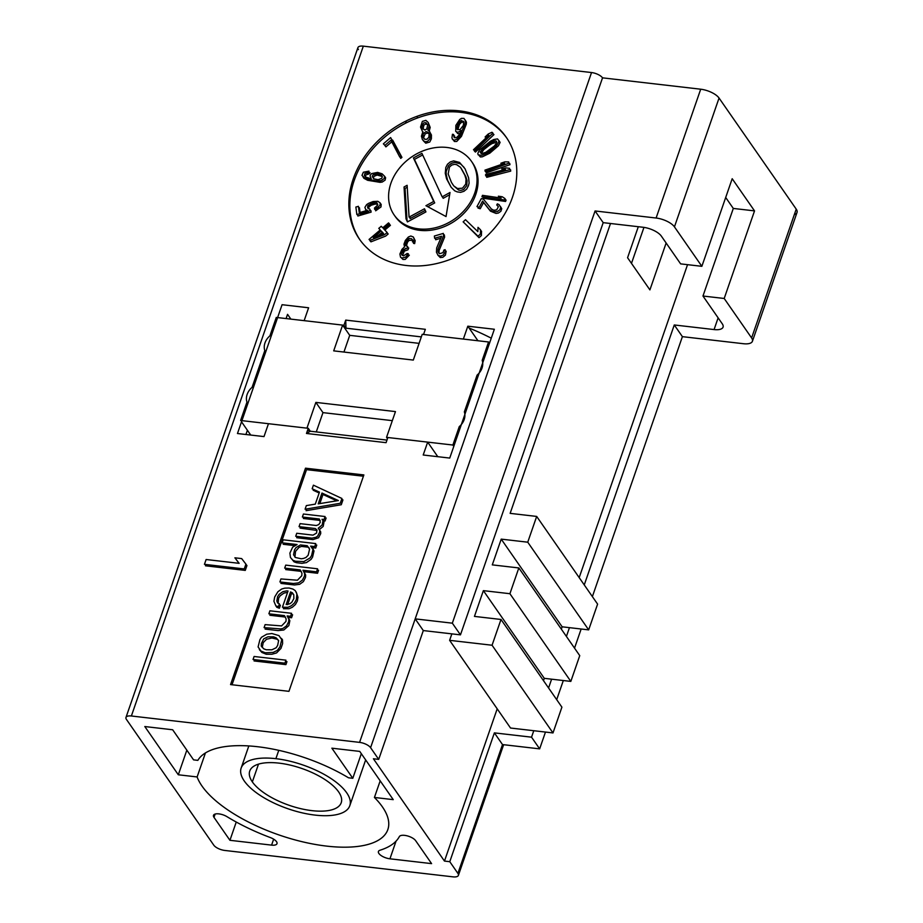 <?xml version="1.0" encoding="UTF-8"?>
<svg xmlns="http://www.w3.org/2000/svg" width="923" height="923" viewBox="0 0 923 923"><rect width="100%" height="100%" fill="white"/><g stroke="black" fill="none" stroke-linecap="round" stroke-linejoin="round"><path stroke-width="1.38" d="M358.412 49.611A8.93 3.588 19.1 0 1 363.327 46.15L131.378 715.994A8.93 3.588 -160.9 0 0 125.978 717.448A8.93 3.588 -160.9 0 0 126.463 719.455L213.778 845.156A8.93 3.588 -160.9 0 0 224.785 850.452L452.985 876.85A8.93 3.588 -160.9 0 0 458.385 875.385A8.93 3.588 -160.9 0 0 457.9 873.389A8.93 3.588 19.1 0 1 452.985 876.85L224.785 850.452A8.93 3.588 19.1 0 1 213.778 845.156L126.463 719.455A8.93 3.588 19.1 0 1 131.378 715.994L359.578 742.38A8.93 3.588 19.1 0 1 370.584 747.688L378.707 759.387L373.4 758.764L444.471 861.078L449.778 861.69L457.9 873.389L502.504 744.573L494.382 732.874L531.533 737.177L533.771 730.716L531.533 737.177L539.655 748.865L502.504 744.573L494.382 732.874L449.778 861.69L494.382 732.874L531.533 737.177L539.655 748.865L502.504 744.573L457.9 873.389L449.778 861.69L444.471 861.078L497.197 708.818L444.471 861.078L373.4 758.764L378.707 759.387L423.311 630.571L415.188 618.871L370.584 747.688L378.707 759.387L423.311 630.571L415.188 618.871L452.339 623.175L460.462 634.862L423.311 630.571L460.462 634.862L452.339 623.175L595.07 210.963L656.103 218.024L700.707 89.208A14.895 5.988 19.1 0 1 719.052 98.046L796.226 209.129A14.895 5.988 19.1 0 1 794.334 214.597M273.646 839.169L271.593 845.122A8.93 3.588 -160.9 0 0 277.038 842.837A8.93 3.588 -160.9 0 0 270.254 837.53A114.648 46.115 19.1 0 1 227.023 816.693A8.93 3.588 -160.9 0 0 216.801 813.798A8.93 3.588 -160.9 0 0 213.986 817.351L229.931 840.299L271.593 845.122L229.931 840.299L213.986 817.351L215.117 814.074M415.65 840.68L431.595 863.628L389.933 858.805L431.595 863.628L415.65 840.68A8.93 3.588 -160.9 0 0 406.997 835.8A8.93 3.588 -160.9 0 0 399.336 836.619A114.648 46.115 19.1 0 1 380.034 850.221A8.93 3.588 -160.9 0 0 380.091 854.767A8.93 3.588 -160.9 0 0 389.933 858.805L396.048 841.153M193.588 759.871L197.845 760.367A101.253 40.727 -160.9 0 1 348.525 777.801L352.794 778.285L361.32 753.676L352.794 778.285L331.876 748.184L359.739 751.403L393.244 799.641L359.739 751.403L331.876 748.184L352.794 778.285L348.525 777.801A101.253 40.727 -160.9 0 0 197.845 760.367L193.588 759.871L172.67 729.77L144.807 726.539L178.312 774.778L197.118 776.947A101.253 40.727 -160.9 0 0 326.696 846.114A101.253 40.727 -160.9 0 0 374.426 797.46L393.244 799.641L374.426 797.46L380.184 780.835L374.426 797.46A101.253 40.727 -160.9 0 1 387.856 829.546A101.253 40.727 -160.9 0 1 294.137 839.653A101.253 40.727 -160.9 0 1 197.118 776.947L178.312 774.778L144.807 726.539M125.978 717.448L357.928 47.615A8.93 3.588 19.1 0 1 363.327 46.15L131.378 715.994L359.578 742.38L591.528 72.548L363.327 46.15L591.528 72.548A8.93 3.588 19.1 0 1 602.534 77.844L700.707 89.208L602.534 77.844L415.188 618.871L452.339 623.175L595.07 210.963L656.103 218.024A14.895 5.988 19.1 0 1 674.448 226.862L701.861 266.32L732.193 178.727L754.529 210.882L724.197 298.475L751.61 337.945L796.226 209.129L719.052 98.046L674.448 226.862L701.861 266.32L680.632 263.874L661.341 236.103A14.895 5.988 -160.9 0 0 642.996 227.254L603.192 222.651L460.462 634.862L603.192 222.651L595.07 210.963L603.192 222.651L642.996 227.254A14.895 5.988 -160.9 0 1 661.341 236.103L680.632 263.874L701.861 266.32L732.193 178.727L754.529 210.882L724.197 298.475L751.61 337.945A14.895 5.988 19.1 0 1 743.419 343.714L682.397 336.653L592.381 596.604L682.397 336.653L674.275 324.965L714.079 329.569L718.129 317.847L714.079 329.569A14.895 5.988 -160.9 0 0 722.259 323.8L702.968 296.029L733.3 208.436L725.697 197.487L733.3 208.436L754.529 210.882L733.3 208.436L702.968 296.029L724.197 298.475L702.968 296.029L722.259 323.8A14.895 5.988 -160.9 0 1 723.067 327.134A14.895 5.988 -160.9 0 1 714.079 329.569L674.275 324.965L682.397 336.653L743.419 343.714A14.895 5.988 -160.9 0 0 752.418 341.279A14.895 5.988 -160.9 0 0 751.61 337.945L796.226 209.129A14.895 5.988 19.1 0 1 797.022 212.463L752.418 341.279M354.72 475.218L355.17 473.926L354.72 475.218M342.825 472.495L342.375 473.787L342.825 472.495M387.868 437.514L386.079 442.671L306.482 433.464L308.259 428.307L268.466 423.703L264.001 436.591L237.465 433.522L282.069 304.705L308.605 307.774L304.152 320.65L343.944 325.254L345.733 320.108L425.341 329.315L423.553 334.461L463.358 339.064L467.823 326.188L494.347 329.257L449.743 458.073L423.207 455.004L427.672 442.117L387.868 437.514L427.672 442.117L437.79 456.689L427.672 442.117L423.207 455.004M459.585 110.875A89.335 71.625 145.2 0 1 512.427 197.372A89.335 71.625 145.2 0 1 406.051 265.455A89.335 71.625 145.2 0 1 353.209 178.958A89.335 71.625 145.2 0 1 459.585 110.875M305.501 468.18L363.87 474.93L288.934 691.339L230.554 684.589L305.501 468.18M245.887 564.207L246.937 565.568L245.264 570.402L205.46 565.799L205.91 564.507M239.022 563.307L236.023 559.28M446.917 147.461A47.05 37.728 -34.8 0 0 390.891 183.308A47.05 37.728 -34.8 0 0 418.719 228.869A47.05 37.728 -34.8 0 0 474.745 193.011A47.05 37.728 -34.8 0 0 446.917 147.461M450.02 192.48L446.04 216.559L425.918 205.702L433.695 201.456L413.435 157.937L421.915 153.345L442.175 196.853L450.02 192.48M465.054 168.805L468.619 177.827L469.115 183.042L468.446 185.742L466.75 189.007L463.957 191.303L460.589 192.353L457.139 191.869L454.727 190.83L451.151 187.288L446.559 178.82L445.267 173.259L445.797 167.49L447.493 164.225L450.286 161.929L453.654 160.89L459.516 162.413L465.054 168.805M407.447 221.912L405.993 218.786L404.043 186.977L407.124 185.304L409.074 217.124L424.488 208.771L425.941 211.898L407.447 221.912M482.475 195.341L481.944 196.726L504.546 199.991L505.066 198.618L502.216 196.749L498.374 196.195L501.212 198.053L482.475 195.341M491.382 209.002L483.56 199.287L481.321 198.595L476.96 206.59L479.199 207.294L482.591 201.064L489.432 209.694L493.101 211.621L497.289 211.621L499.851 209.821L500.739 207.237L499.02 204.629L497.347 203.845L496.736 204.952L498.374 206.764L496.678 209.879L493.828 210.282L491.382 209.002M465.504 219.72L463.138 221.855L478.022 236.207L480.387 234.073L480.537 229.804L477.999 227.358L477.849 231.627L465.504 219.72M438.09 248.968L443.605 235.653L443.317 233.404L434.352 236.034L434.641 238.284L441.621 236.242L436.671 247.975L436.452 252.256L438.16 255.498L440.825 256.109L443.502 254.863L445.151 251.575L445.163 249.695L443.917 250.064L442.971 252.683L439.475 253.698L437.94 251.817L438.09 248.968M408.37 237.015L405.359 240.453L403.962 244.214L404.551 246.868L401.943 249.372L399.901 254.021L400.524 257.194L401.932 257.99L405.532 257.205L408.312 253.721L407.158 253.479L403.639 255.798L401.77 254.91L401.493 253.848L403.328 249.66L406.905 248.368L407.712 246.51L405.624 245.564L405.335 244.503L407.147 239.807L408.681 238.596L411.416 238.653L412.616 239.911L412.489 241.907L413.642 242.149L414.173 239.219L413.377 237.026L410.827 236L408.37 237.015M369.05 239.438L369.938 240.372L384.66 234.627L387.152 232.515L383.61 228.766L389.414 223.851L388.537 222.916L382.733 227.831L381.257 226.273L378.765 228.385L380.241 229.942L369.05 239.438M381.13 230.877L383.633 233.531L373.25 237.557L381.13 230.877M370.077 210.675L369.881 209.14L367.619 207.963L367.839 205.61L372.754 202.795L376.999 202.922L377.795 204.987L374.484 208.01L374.657 209.336L379.976 205.483L380.172 202.91L377.842 201.306L373.123 201.537L368.6 203.325L366.65 204.583L364.897 207.387L365.727 209.671L367.389 210.317L359.243 212.705L358.424 206.314L355.874 207.052L356.843 214.563L370.077 210.675M377.622 172.405L371.461 173.628L369.996 175.808L371.242 178.785L366.269 177.274L364.423 175.658L364.85 173.512L368.473 172.266L368.969 171.136L363.374 172.22L361.978 175.405L364.47 177.897L369.8 179.731L376.48 180.85L381.211 180.585L384.083 178.693L384.614 176.316L382.122 173.824L377.622 172.405M374.946 173.847L377.599 173.639L381.522 175.185L382.341 176.847L381.637 178.439L378.015 179.685L373.792 178.82L372.246 176.512L372.938 174.92L374.946 173.847M400.928 155.906L390.625 137.596L383.368 143.838L384.891 145.419L390.937 140.215L399.717 156.945L400.928 155.906M422.353 131.216L422.919 131.528L421.442 136.166L422.411 139.627L424.753 141.75L427.545 141.392L429.806 138.854L430.591 134.885L429.622 131.424L427.891 130.062L429.172 125.943L428.214 122.482L425.872 120.371L422.376 121.386L420.53 127.074L422.353 131.216M427.014 139.211L424.961 139.35L422.861 137.158L423.207 133.777L426.022 131.551L428.191 132.312L429.172 133.904L428.826 137.273L427.014 139.211M423.853 122.828L425.907 122.69L427.753 124.963L426.726 129.001L424.788 130.039L421.892 127.616L422.099 125.216L423.853 122.828M453.608 134.504L452.455 134.273L451.947 137.712L452.489 139.35L454.347 140.238L457.473 138.842L460.45 134.896L465.296 122.713L465.423 120.717L463.946 118.386L461.442 118.375L459.677 119.54L455.87 125.343L455.72 131.401L457.82 132.335L461.373 130.524L458.662 135.543L456.493 137.631L454.22 137.677L453.608 134.504M463.381 125.366L459.966 129.728L456.977 129.116L457.635 124.19L460.646 120.751L463.634 121.363L463.381 125.366M473.476 149.745L474.434 150.611L492.94 133.131L491.971 132.266L488.255 133.997L485.106 136.973L488.832 135.243L473.476 149.745M490.401 141.231L479.383 150.149L477.791 153.449L478.126 154.787L481.31 155.376L485.025 153.956L492.744 148.811L497.485 144.253L499.078 140.954L497.52 138.912L493.851 139.488L490.401 141.231M485.21 146.111L491.048 142.084L494.197 140.827L496.551 141.219L496.262 143.55L494.151 146.169L485.821 152.307L481.402 153.703L480.11 151.995L485.21 146.111M484.956 170.132L485.21 171.424L508.942 163.221L508.688 161.929L504.893 161.848L500.854 163.244L504.65 163.325L484.956 170.132M485.579 174.528L485.694 175.866L509.692 169.659L509.577 168.321L505.896 167.905L501.8 168.967L505.492 169.382L485.579 174.528M466.046 179.224L464.823 175.185L460.519 167.34L456.723 164.709L454.601 164.294L451.739 165.055L449.455 167.075L448.186 174.02L451.462 182.431L453.724 185.892L457.52 188.534L462.504 188.188L465.746 184.081L466.046 179.224M305.086 509.219L340.252 503.277L341.925 498.478L313.416 485.175L312.159 488.775L319.462 492.121L315.297 504.143L306.332 505.608L305.086 509.219M321.965 493.044L338.383 500.566L318.216 503.854L321.965 493.044M303.425 514.019L302.375 517.03L319.312 518.991L320.304 522.233L318.804 524.552L316.347 525.522L300.09 523.641L299.052 526.652L315.308 528.533L316.924 529.964L316.566 533.044L313.024 535.144L296.756 533.263L295.718 536.263L311.974 538.144L315.781 537.336L317.558 536.286L319.693 532.156L319.635 530.275L318.227 528.244L322.185 524.945L322.969 520.664L322.023 519.303L324.054 519.534L325.104 516.534L303.425 514.019M283.211 539.817L282.173 542.828L297.079 544.547L292.649 547.166L289.891 553.096L290.468 557.538L293.018 560.33L295.522 561.253L303.863 561.588L310.059 557.93L311.57 555.6L312.978 549.508L310.624 546.116L314.697 546.589L315.735 543.578L283.211 539.817M296.041 547.558L300.471 544.939L307.244 545.724L309.586 549.116L308.178 555.208L305.998 557.457L303.552 558.427L301.302 558.796L295.418 557.48L293.537 554.769L294.529 549.877L296.041 547.558M285.726 565.118L284.688 568.118L300.275 569.929L301.936 573.241L301.786 575.721L297.414 580.221L280.938 578.94L279.9 581.952L293.445 583.509L298.614 582.863L302.363 580.163L304.498 576.044L304.648 573.552L302.975 570.241L316.531 571.81L317.57 568.799L285.726 565.118M292.937 589.082L289.072 588.009L284.803 588.136L281.677 589.024L277.927 591.724L274.696 596.973L273.912 601.265L275.85 605.857L278.354 606.769L279.392 603.769L277.569 602.938L276.831 600.977L277.615 596.685L279.127 594.366L282.876 591.666L286.684 590.858L288.034 591.02L282.415 607.242L288.045 607.265L291.38 605.776L294.449 603.007L296.375 599.477L296.894 593.916L295.222 590.593L292.937 589.082M290.537 591.931L292.36 592.762L293.768 594.804L293.872 598.565L291.945 602.096L289.972 603.746L286.165 604.553L290.537 591.931M269.908 610.795L268.87 613.807L284.446 615.606L286.118 618.929L285.968 621.41L281.584 625.909L265.12 624.629L264.082 627.628L280.546 628.909L282.784 628.54L286.545 625.852L288.68 621.721L288.83 619.241L287.157 615.918L290.549 616.31L291.587 613.31L269.908 610.795M261.428 637.32L259.917 639.651L258.094 646.942L260.909 651.015L265.236 652.769L273.104 652.434L277.327 650.415L279.934 646.965L281.757 639.674L278.942 635.601L271.904 633.536L266.747 634.193L261.428 637.32M261.382 643.573L263.724 638.843L267.947 636.824L273.566 636.858L276.069 637.77L278.631 640.562L277.638 645.454L276.127 647.773L271.904 649.792L266.286 649.769L263.782 648.846L261.221 646.054L261.382 643.573M254.09 656.484L253.052 659.484L284.895 663.175L285.934 660.164L254.09 656.484M548.574 687.97L551.608 679.19L548.574 687.97M566.41 636.443L569.456 627.663L566.41 636.443M584.259 584.917L674.275 324.965L584.259 584.917M581.155 629.013L574.533 648.131L581.155 629.013M563.318 680.539L556.696 699.657L563.318 680.539M545.47 732.066L539.655 748.865L545.47 732.066M602.534 77.844L370.584 747.688A8.93 3.588 -160.9 0 0 359.578 742.38L591.528 72.548A8.93 3.588 19.1 0 1 602.534 77.844M510.534 728.028L552.992 732.931L561.911 707.168L500.993 619.471L474.457 616.402L483.375 590.639L509.911 593.708L518.83 567.945L492.294 564.876L501.224 539.124L527.748 542.193L536.678 516.43L510.142 513.361L610.507 223.504L510.142 513.361L536.678 516.43L527.748 542.193L501.224 539.124L492.294 564.876L518.83 567.945L509.911 593.708L483.375 590.639L474.457 616.402L500.993 619.471L492.063 645.235L500.993 619.471L561.911 707.168L552.992 732.931L492.063 645.235L449.616 640.331L492.063 645.235L552.992 732.931L510.534 728.028L449.616 640.331L451.855 633.87M543.497 680.666L544.293 678.336L570.829 681.405L579.748 655.642L518.83 567.945L579.748 655.642L570.829 681.405L509.911 593.708L570.829 681.405L544.293 678.336L483.375 590.639L544.293 678.336L543.497 680.666M561.334 629.14L562.142 626.809L588.678 629.878L597.596 604.115L536.678 516.43L597.596 604.115L588.678 629.878L527.748 542.193L588.678 629.878L562.142 626.809L501.224 539.124L562.142 626.809L561.334 629.14M579.183 577.613L687.543 264.67L579.183 577.613M631.482 263.378L643.954 227.381L631.482 263.378M666.141 243.003L649.907 289.891L627.571 257.736L638.301 226.712L627.571 257.736L649.907 289.891L666.141 243.003M674.448 226.862A14.895 5.988 -160.9 0 0 656.103 218.024L700.707 89.208A14.895 5.988 19.1 0 1 719.052 98.046L674.448 226.862M491.255 338.187A113.16 45.515 -160.9 0 0 469.115 328.057A113.16 45.515 -160.9 0 1 491.255 338.187M300.079 488.209A101.253 40.727 -160.9 0 0 298.244 489.121A101.253 40.727 19.1 0 1 300.079 488.209M205.437 752.937L197.118 776.947L205.437 752.937M455.939 440.19A95.288 38.328 19.1 0 1 454.635 439.983A95.288 38.328 -160.9 0 0 455.939 440.19M227.023 816.693A114.648 46.115 -160.9 0 0 270.254 837.53M236.253 822.035L229.931 840.299L236.253 822.035M380.034 850.221A114.648 46.115 -160.9 0 0 399.336 836.619M423.553 334.461L463.358 339.064L467.823 326.188L477.941 340.749M485.313 351.375L486.236 352.701M475.53 383.61L474.607 382.284M304.152 320.65L343.944 325.254L345.975 328.184L421.338 336.895L345.975 328.184L345.733 320.108L425.341 329.315M386.079 442.671L306.482 433.464L310.301 431.226L386.979 440.098L310.301 431.226L308.259 428.307L268.466 423.703M470.107 395.298L471.434 395.448M245.933 434.491L247.399 430.268M286.084 318.562L287.549 314.339L290.872 319.116M186.838 750.157L178.312 774.778L186.838 750.157M314.928 469.276L314.478 470.568M311.928 470.269L312.378 468.976M416.873 116.379A113.16 45.515 -160.9 0 0 417.681 117.913M422.261 124.893A113.16 45.515 -160.9 0 0 423.322 126.255M430.487 134.1A113.16 45.515 -160.9 0 0 431.433 135.012L431.399 138.75L429.749 142.038L425.768 143.203L423.276 140.688M506.692 137.931A89.335 71.625 -34.8 0 0 460.6 112.329A89.335 71.625 -34.8 0 0 369.581 152.722A89.335 71.625 -34.8 0 0 359.958 239.853M471.953 162.056A47.05 37.728 145.2 0 1 468.18 208.402A47.05 37.728 145.2 0 1 419.734 230.335A47.05 37.728 145.2 0 1 394.698 215.728M504.823 199.253L506.081 200.072L505.562 201.456L482.971 198.191L483.433 196.934M499.666 197.834L500.947 197.88M498.351 206.89L497.959 206.037M500.52 206.625L501.754 208.702L500.866 211.286L498.305 213.086L496.032 213.421L490.448 211.159L483.606 202.529L480.214 208.748L477.976 208.056L478.506 207.075M480.514 230.265L481.552 231.258L481.402 235.538L479.037 237.673L464.419 223.078M443.536 235.088L444.332 234.857L444.621 237.119L439.106 250.421L438.967 253.306M445.151 251.46L446.178 251.16L445.405 255.129L442.832 257.286L440.283 257.563L437.848 255.117M440.767 238.249L435.656 239.749L435.437 238.053M405.347 244.48L407.216 240.568L409.385 238.48M413.804 237.949L415.188 240.672L414.658 243.603L413.504 243.372L413.666 242.045M412.639 240.257L409.027 240.43L407.528 242.149L406.374 246.049M407.297 247.456L408.727 247.964L407.92 249.821L404.343 251.125L402.555 255.498M405.635 257.102L408.174 254.944L409.327 255.186L405.22 259.409L402.947 259.444L401.02 257.471M401.517 253.548L405.566 248.333M386.945 232.688L388.168 233.981L385.676 236.092L370.954 241.838L370.065 240.891L371.323 239.83M374.634 237.026L380.922 231.05M383.945 229.123L389.552 224.37L390.429 225.316L384.833 230.058M370.042 210.375L370.896 210.594L371.092 212.14L357.859 216.017L357.639 214.321M358.643 208.01L359.439 207.767L360.051 212.475M360.189 213.582L360.258 214.171L368.404 211.782L367.516 211.436M366.385 210.617L366.039 209.786M367.677 206.037L372.107 203.602L376.422 202.737M380.218 203.291L381.187 204.375L380.991 206.948L375.673 210.802L375.499 209.475L378.58 207.04M377.703 204.283L375.326 204.029L371.254 205.218L368.854 207.075L368.542 208.783M373.065 174.828L379.076 173.962M384.579 176.258L385.629 177.781L385.099 180.147L382.226 182.039L380.045 182.339L367.631 180.297L363.904 178.289L363.027 176.928M364.977 173.42L369.985 172.589L369.488 173.732L365.866 174.978L365.346 176.708M371.173 180.02L372.246 180.239M392.621 140.065L401.943 157.36L400.732 158.398L399.89 156.795M391.779 141.819L385.906 146.884L384.603 145.119M423.011 134.539L423.83 132.935M422.688 131.839L422.249 131.078M428.364 122.886L430.187 127.409L429.241 131.078M429.933 132.254L431.433 135M453.481 135.739L454.624 135.969L454.543 137.746M456.608 139.419L459.677 137.008L461.708 132.474M459.816 133.627L457.681 133.558L456.435 131.92M456.77 127.339L459.181 122.713L461.558 120.428M465.192 120.025L466.438 122.182L466.311 124.178L461.465 136.362L456.723 141.473L454.451 141.507L453.193 139.869M491.647 134.354L492.986 133.72L493.955 134.596L475.449 152.076L474.491 151.21L488.498 137.331M480.122 152.053L489.086 144.138L495.582 140.757M498.997 140.631L500.093 142.407L498.501 145.707L489.801 153.183L482.325 156.829L480.352 156.956L478.887 155.226M508.527 163.359L509.704 163.383L509.958 164.686L486.225 172.889L485.971 171.586L504.489 164.756M509.634 169.67L510.592 169.786L510.707 171.124L486.709 177.331L486.594 175.993L505.55 170.732M449.651 194.718L443.19 198.318L442.44 196.714M422.665 154.949L414.45 159.402L434.71 202.91L427.776 206.706M363.431 476.222L306.517 469.645L232.019 684.762M341.625 499.32L342.941 499.931L341.268 504.743L306.101 510.673L306.701 508.942M319.162 492.986L313.174 490.24L313.474 489.386M320.258 520.445L303.39 518.495L303.84 517.203M324.654 517.826L326.119 517.999L325.069 520.999L323.038 520.768L323.985 522.118L323.2 526.41L319.243 529.698L320.65 531.74L320.708 533.621L318.573 537.751L312.989 539.609L296.733 537.728L297.183 536.436M317.027 530.448L300.067 528.106L300.517 526.814M294.495 545.597L283.188 544.282L283.638 542.989M315.285 544.87L316.751 545.043L315.712 548.043L312.32 547.651M312.724 548.297L313.993 550.973L312.585 557.065L311.074 559.396L306.436 562.603L301.959 563.342L296.537 562.707L294.033 561.795L291.264 558.403M301.244 571.383L285.703 569.583L286.153 568.291M317.12 570.091L318.585 570.264L317.547 573.264L303.99 571.695L305.663 575.017L305.513 577.498L303.379 581.628L299.629 584.317L294.46 584.974L280.915 583.405L281.365 582.113M296.191 592.024L297.967 597.262L297.391 600.942L295.464 604.473L292.395 607.242L289.061 608.73L283.43 608.707L283.88 607.415M287.572 592.335L283.892 593.131L280.142 595.82L278.631 598.15L278.135 603.192M279.092 604.634L280.407 605.234L279.369 608.234L276.865 607.322L275.85 605.857M285.426 617.06L269.885 615.272L270.335 613.98M291.137 614.603L292.603 614.764L291.564 617.775L288.172 617.383L289.845 620.706L288.853 625.586L283.799 630.005L277.973 630.582L265.097 629.094L265.547 627.802M281.503 638.439L282.507 639.858L282.611 643.619L280.95 648.431L276.577 652.93L271.881 654.257L266.251 654.234L261.924 652.48L259.363 649.642M285.484 661.456L286.949 661.629L285.911 664.629L254.067 660.949L254.517 659.657M375.003 238.399L384.395 234.73M383.368 233.634L382.145 232.342L378.292 235.607M382.26 176.478L377.103 175.047L373.953 176.385L373.354 178.439M376.296 180.827L380.645 180.977L382.526 179.997M429.033 133.685L427.037 133.016L425.099 134.043L423.703 137.262L424.015 138.831M427.695 124.847L425.872 123.994L423.934 125.032L422.965 129.185M463.484 128.574L464.857 124.605M463.842 122.148L461.662 122.217L459.492 124.305L457.785 129.785M460.012 131.504L461.119 131.089M496.736 142.28L492.063 143.55L489.294 145.315L483.721 149.688L481.148 153.576M482.291 155.11L489.594 152.007L495.166 147.634L497.762 143.803M464.084 167.386L460.531 163.879L454.67 162.356L451.301 163.394L448.509 165.69L446.144 171.666L446.282 174.724L447.574 180.273L451.174 187.311M461.419 168.724L465.838 176.651L467.061 180.677L466.761 185.546L463.519 189.642L460.658 190.415L458.535 190L453.839 185.973M407.239 187.254L405.059 188.442L407.008 220.251L407.712 221.774M425.226 210.375L410.089 218.578L409.962 216.64M336.78 500.82L322.981 494.497L319.831 503.589M309.17 547.997L308.259 547.189L301.486 546.404L299.029 547.374L295.545 551.343L294.899 557.134M293.364 594.216L291.553 593.397L287.653 604.657M278.619 640.597L277.085 639.235L271.87 638.001L266.505 639.258L263.228 642.627L262.236 647.485M204.445 564.334L244.249 568.937L245.922 564.115L241.664 558.588L234.892 557.815L239.149 563.33L206.117 559.511L204.445 564.334M457.485 431.733A87.847 35.328 -160.9 0 0 458.8 431.929M315.078 815.101A57.48 23.121 -160.9 0 0 346.702 792.811A57.48 23.121 -160.9 0 0 275.885 758.671A57.48 23.121 -160.9 0 0 244.26 780.962A57.48 23.121 -160.9 0 0 315.078 815.101A57.48 23.121 -160.9 0 0 349.805 805.698A57.48 23.121 -160.9 0 0 275.885 758.671L278.769 750.33L275.885 758.671A57.48 23.121 -160.9 0 0 241.157 768.074A57.48 23.121 -160.9 0 0 315.078 815.101M252.348 781.896A48.411 19.475 19.1 0 1 278.977 763.125A48.411 19.475 19.1 0 1 338.614 791.876A48.411 19.475 19.1 0 1 311.986 810.648A48.411 19.475 19.1 0 1 252.348 781.896L258.498 764.129L252.348 781.896A48.411 19.475 -160.9 0 0 300.713 808.652A48.411 19.475 -160.9 0 0 341.222 802.722A48.411 19.475 -160.9 0 0 338.614 791.876A48.411 19.475 -160.9 0 0 290.249 765.121A48.411 19.475 -160.9 0 0 249.741 771.04A48.411 19.475 -160.9 0 0 252.348 781.896M464.35 411.9L477.087 375.119A14.895 11.941 -34.8 0 0 482.198 360.374L488.567 341.983L422.226 334.311L413.308 360.074L333.699 350.867L342.618 325.104L276.289 317.431L269.92 335.822A14.895 11.941 -34.8 0 0 264.809 350.567L252.071 387.348A14.895 11.941 -34.8 0 0 246.972 402.093L240.603 420.484L306.944 428.157L315.862 402.393L395.459 411.6L386.541 437.364L452.881 445.036L459.25 426.645A14.895 11.941 -34.8 0 0 464.35 411.9M453.804 446.363L452.881 445.036L386.541 437.364L387.464 438.69L386.541 437.364L395.459 411.6L315.862 402.393L322.969 412.627L316.277 431.918L322.969 412.627L315.862 402.393L306.944 428.157L240.603 420.484M309.424 431.733L307.855 429.483L309.424 431.733M241.526 421.811L250.721 435.045M392.333 420.646L322.969 412.627L392.333 420.646M419.1 343.356L349.725 335.337L343.944 352.044L349.725 335.337L342.618 325.104L333.699 350.867L413.308 360.074L422.226 334.311M503.635 744.699L458.385 875.385M405.532 123.244L406.362 120.855M365.658 759.917L349.805 805.698M248.829 745.934L241.157 768.074"/></g></svg>
